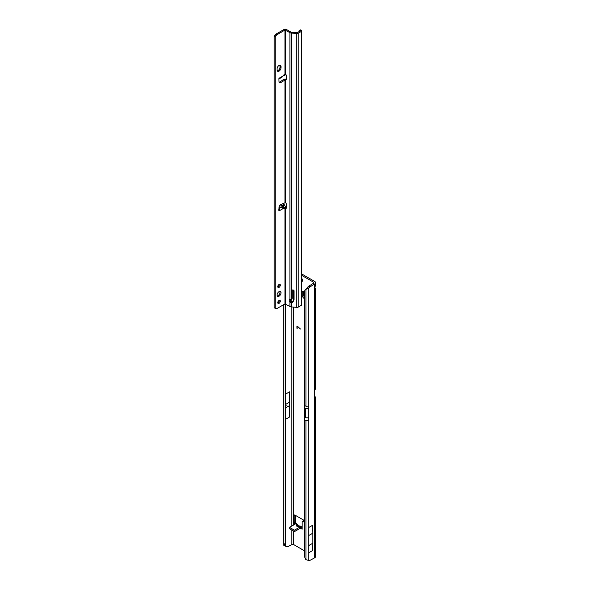 <?xml version="1.0" encoding="UTF-8"?>
<svg xmlns="http://www.w3.org/2000/svg" width="590" height="590" viewBox="0 0 590 590"><rect width="100%" height="100%" fill="white"/><g stroke="black" fill="none" stroke-linecap="round" stroke-linejoin="round"><path stroke-width="0.89" d="M301.66 281.408A1.925 1.106 -120 0 0 302.228 281.342A1.925 1.106 -120 0 0 302.626 280.464A1.925 1.106 -120 0 0 301.66 278.406M301.66 279.712A1.925 1.106 -120 0 0 302.618 280.597M314.654 287.507L314.654 283.989A3.142 1.814 0 0 0 315.576 282.706L315.576 285.553L314.654 287.507A2.095 1.21 120 0 0 314.352 288.724A2.095 1.21 120 0 0 314.654 289.594L315.576 288.975L314.809 287.293M286.843 405.714L286.843 405.138L286.843 405.714M300.539 526.162L299.248 525.904L300.539 526.162L300.915 527.084M298.37 526.332L297.751 525.978A1.814 1.46 -163.4 0 0 296.202 525.085C296.099 525.978 296.822 526.398 298.37 526.332L301.719 526.789M314.654 557.845L314.654 398.191L315.451 398.176A3.142 1.814 0 0 0 315.576 397.667L315.576 556.562A3.142 1.814 180 0 1 314.654 557.845L309.92 560.382A6.984 4.034 120 0 1 308.695 560.5L305.952 559.659A6.984 4.558 -127.5 0 1 304.565 556.562L304.381 291.807L302.257 291.467L302.257 296.416L303.592 298.075L304.381 297.626M303.489 291.357L303.489 295.708L304.381 296.807M300.627 528.345L302.11 529.201L302.11 521.789A1.047 0.605 60 0 1 302.323 521.302L303.562 520.594A1.047 0.605 60 0 1 304.086 520.646L304.381 520.815M295.435 515.365L295.435 522.57L295.435 521.803L294.204 522.792L294.204 524.635M298.533 525.978L297.375 524.333L295.435 523.927L295.435 522.57L294.277 523.072L294.204 515.513A1.047 0.605 -120 0 1 294.417 515.026A1.047 0.605 -120 0 1 294.941 515.085L294.204 515.513M314.654 396.377L314.654 396.384A3.142 1.814 0 0 1 315.576 397.667M301.66 273.915L314.654 281.423A3.142 1.814 0 0 1 315.576 282.706M300.369 329.065L297.736 326.72A0.701 0.406 -120 0 0 297.109 326.919L297.109 328.859L296.91 326.801A0.981 0.568 -120 0 1 297.117 326.351A0.981 0.568 -120 0 1 297.78 326.536L300.369 329.065M304.381 520.528L294.941 515.085M302.323 521.302A1.047 0.605 60 0 1 302.847 521.354L304.381 522.239M301.66 275.346L313.423 282.131A1.394 0.804 0 0 1 313.828 282.706A1.394 0.804 0 0 1 313.423 283.274L308.681 286.202A6.984 4.034 120 0 0 307.464 287.5L308.695 288.215L305.952 289.27A6.984 4.558 -127.5 0 0 305.709 289.439A6.984 4.558 -127.5 0 0 304.565 291.165L304.381 291.807M293.761 531.229L293.761 544.636L304.381 550.765M304.381 298.533L303.592 298.075M304.381 405.522L305.952 406.208L305.952 289.27L307.464 287.5M293.761 544.636A1.394 0.804 0 0 0 291.784 544.636L288.112 546.554A6.984 4.034 -60 0 1 285.899 546.362A6.984 4.034 -60 0 1 285.685 546.215L285.59 545.639A6.984 0.988 -84.2 0 1 285.457 544.769L285.051 543.906L285.051 303.887M289.557 417.027L289.557 391.826L289.063 402.432L289.557 417.027L285.685 419.261L285.457 421.688M289.557 391.826L285.685 394.068L285.479 389.577M297.375 524.333L295.435 523.927L290 527.062A0.701 0.406 -0 0 0 289.801 527.349L289.801 528.773A0.701 0.406 -0 0 0 290 529.06L293.953 531.339A0.701 0.406 -0 0 0 294.941 531.339L300.376 528.205L300.376 526.774M296.482 523.824L295.435 522.216M289.801 527.349A0.701 0.406 -0 0 0 290 527.63L293.953 529.916A0.701 0.406 -0 0 0 294.941 529.916L300.273 526.833L300.664 528.087L300.111 528.36M285.59 420.353L285.59 545.639L283.864 545.462A6.984 0.988 -84.2 0 1 283.716 544.356L283.672 543.766L285.051 543.906M283.672 543.766L283.672 304.669M285.457 392.129L285.479 424.601M284.446 545.507L285.685 546.215L285.685 419.261M300.369 328.918L297.832 326.668A0.701 0.406 -120 0 0 297.308 326.572M297.013 328.623L296.91 326.801M297.168 326.329A0.981 0.568 -120 0 0 297.013 326.742M301.999 527.534L300.664 528.087M302.11 526.774L300.524 526.774M294.875 524.252L294.277 523.072M298.238 525.321L298.363 525.992M296.202 525.085L296.387 524.473A1.814 1.46 16.6 0 1 297.935 525.365L298.134 525.484M289.063 405.854L285.457 407.933M289.063 402.432L285.457 404.511M315.576 288.982L315.576 388.537A3.142 1.814 180 0 1 315.451 389.046L314.654 390.58A1.047 0.605 -60 0 0 314.654 390.676L314.654 398.095A1.047 0.605 -60 0 0 314.654 398.191L315.451 398.176L314.654 398.044M306.889 288.547A6.984 4.558 -127.5 0 0 306.763 288.635L305.709 289.439M314.654 283.989L309.92 286.917A6.984 4.034 120 0 0 308.695 288.215L308.695 408.664L305.731 408.664L304.337 407.86M310.546 286.364L309.308 285.649M309.042 535.359L312.781 533.198L312.781 543.228L312.435 550.654L308.695 552.808L308.695 527.541L308.695 552.808M312.781 533.198L312.435 525.38L308.695 527.541M312.781 543.228L309.042 545.389M303.489 295.708L302.257 296.416M315.576 534.813A2.095 1.21 120 0 1 315.812 535.794L315.65 537.645A0.701 0.406 120 0 0 315.665 537.844L315.591 537.903M277.057 295.081A2.795 1.615 120 0 0 277.639 296.364A2.795 1.615 120 0 0 279.793 295.612A2.795 1.615 120 0 0 281.01 292.802A2.795 1.615 120 0 0 280.434 291.519A2.795 1.615 120 0 0 278.274 292.271A2.795 1.615 120 0 0 277.057 295.081M277.234 295.922A2.795 1.615 120 0 0 280.021 292.227A2.795 1.615 120 0 0 279.844 291.394M277.772 302.655A1.785 1.025 120 0 0 278.141 303.474A1.785 1.025 120 0 0 279.512 302.995A1.785 1.025 120 0 0 280.294 301.202A1.785 1.025 120 0 0 279.925 300.384A1.785 1.025 120 0 0 278.554 300.863A1.785 1.025 120 0 0 277.772 302.655M277.802 302.928A1.785 1.025 120 0 0 279.306 300.635A1.785 1.025 120 0 0 279.284 300.362M277.772 286.681A1.785 1.025 120 0 0 278.141 287.5A1.785 1.025 120 0 0 279.512 287.02A1.785 1.025 120 0 0 280.294 285.228A1.785 1.025 120 0 0 279.925 284.409A1.785 1.025 120 0 0 278.554 284.889A1.785 1.025 120 0 0 277.772 286.681M277.802 286.954A1.785 1.025 120 0 0 279.306 284.66A1.785 1.025 120 0 0 279.284 284.387M284.461 208.329L284.1 208.772L283.104 208.58L281.091 206.891L280.81 204.686L281.526 204.671L283.377 205.571L284.461 208.329L281.526 204.671M281.091 77.091C281.305 77.74 281.976 77.349 283.104 75.926L284.225 74.48L284.277 75.845L283.266 75.712M283.377 205.571L284.483 204.929L285.641 207.112L284.963 207.842L285.84 208.152A0.87 0.502 -120 0 0 286.489 207.864L286.644 205.077A2.095 1.21 -120 0 0 285.457 202.606L280.619 204.723A2.095 1.21 120 0 0 279.048 207.238L278.893 210.254A0.87 0.502 120 0 0 279.512 210.652L279.564 208.779L278.915 208.145M278.915 78.352L279.564 78.522L279.512 78.005A0.87 0.502 120 0 0 278.893 79.119L279.048 81.951A2.095 1.21 120 0 0 279.483 82.814A2.095 1.21 120 0 0 280.619 82.652L285.457 79.761A2.095 1.21 -120 0 0 286.209 79.724A2.095 1.21 -120 0 0 286.644 78.765A2.095 1.21 -120 0 0 286.644 78.662L286.489 75.697A0.87 0.502 -120 0 0 285.84 74.65L284.963 74.524L284.963 30.068L289.904 32.634A2.449 1.409 0 0 0 291.246 33.033L296.726 33.534A1.748 1.01 0 0 0 298.23 33.246L301.151 31.565A1.748 1.01 0 0 0 301.66 30.85A1.748 1.01 0 0 0 301.313 30.245L301.062 30.053A1.394 0.686 -113.5 0 0 300.502 29.913L299.388 30.392A1.394 0.686 -113.5 0 0 299.13 30.761L298.909 31.72M277.234 70.844A2.795 1.615 120 0 0 280.021 67.157L280.021 66.014A2.795 1.615 120 0 0 279.844 65.173M301.66 30.85L301.66 304.706A1.748 1.01 180 0 1 301.151 305.421L298.23 307.11A1.748 1.01 180 0 1 296.726 307.39L291.246 306.889A2.449 1.409 180 0 1 289.904 306.49L284.963 303.924L277.153 308.437A2.795 1.615 -60 0 1 275.759 308.57L274.188 307.788L274.188 36.366L274.77 35.481A2.795 1.615 -60 0 1 276.164 34.006L283.974 29.5A1.748 1.01 180 0 1 286.445 29.5L290.892 32.066A1.047 0.605 0 0 0 291.467 32.236L297.242 32.679L300.163 30.99L299.941 30.54A1.394 0.686 -113.5 0 0 299.388 30.392M279.114 82.312A2.095 1.21 120 0 0 279.631 82.084L283.974 79.267L284.963 79.842L284.963 202.525M283.104 208.58L279.512 210.652L278.524 210.084L278.915 209.288M284.941 207.016L286.519 207.385M281.01 66.582A2.795 1.615 120 0 0 280.434 65.306A2.795 1.615 120 0 0 278.274 66.05A2.795 1.615 120 0 0 277.057 68.868L277.057 70.011A2.795 1.615 120 0 0 277.639 71.287A2.795 1.615 120 0 0 279.793 70.542A2.795 1.615 120 0 0 281.01 67.725L281.01 66.582L280.021 66.014M275.176 308.356L275.176 36.934L275.759 36.056A2.795 1.615 -60 0 1 277.153 34.581L284.963 30.068M275.759 308.57L275.353 308.341M284.483 204.929L282.713 203.779A1.047 0.605 180 0 0 282.61 203.72M285.641 74.554L284.277 75.845M279.564 78.522L279.387 78.094M285.457 544.769L285.457 207.909L286.445 207.333M290.258 299.506A1.925 1.106 -120 0 0 290.892 301.564L291.467 301.955A1.925 1.549 -164.7 0 0 293.282 301.077L294.026 299.388M292.175 290.184L292.175 298.311A0.701 0.56 15.3 0 1 292.116 298.547M285.457 202.606L285.457 79.761L286.445 79.185A2.095 1.21 -120 0 0 286.585 79.23M291.268 299.617A1.925 1.549 -164.7 0 0 291.246 299.617L289.904 299.44A1.925 1.106 -120 0 0 289.631 299.521A1.925 1.106 -120 0 0 289.904 302.139L291.246 302.751A1.925 1.549 -164.7 0 0 293.06 301.874L293.872 300.045A2.795 2.257 -164.7 0 0 293.968 299.786A2.795 2.257 -164.7 0 0 294.034 299.3L294.034 290.885A1.047 0.848 -164.7 0 0 291.962 290.693L291.962 299.108A0.701 0.56 15.3 0 1 291.268 299.617M291.246 306.889L291.467 301.955M290.892 301.564L289.904 302.139L289.904 306.49M285.361 79.746L285.951 79.016L286.445 79.185M283.974 79.267L285.951 79.016M274.188 36.366L275.176 36.934M279.564 208.779L279.026 209.421M297.935 525.365L297.825 526.022M304.381 419.785L305.952 420.471L308.695 420.36L308.695 560.5M305.952 559.659L305.952 420.471M313.423 283.274L313.423 282.131M293.761 290.28L293.761 300M293.761 307.117L293.761 524.894M291.784 299.477L291.784 301.962M291.784 306.94L291.784 526.037M291.784 530.086L291.784 544.636M285.685 304.056L285.685 394.068M283.716 544.356L285.42 544.526M285.59 304.005L285.59 393.191M304.086 520.646L302.847 521.354M290 527.63L290 529.06M293.953 529.916L293.953 531.339M294.941 529.916L294.941 531.339M314.654 390.58L314.654 289.594M305.952 406.208L308.695 406.097M309.92 286.917L308.681 286.202M308.695 420.36L308.695 408.664M308.695 417.794L305.731 417.794L305.731 408.664M305.731 417.794L304.337 416.99M283.104 75.926L279.512 78.005M285.56 74.51L284.535 75.107M284.963 207.842L284.963 303.924M284.535 207.754L285.641 207.112M279.011 208.093L281.091 206.891M293.282 301.077L293.06 301.874M296.726 307.39L296.726 33.534M291.246 299.617L291.246 33.033M294.019 299.514L293.872 300.045M292.175 298.311L291.962 299.108M286.497 207.776L285.84 208.152M289.904 299.44L289.904 32.634M285.457 74.458L285.457 30.068M298.23 33.246L298.23 307.11M301.151 305.421L301.151 31.565M299.941 30.54L301.062 30.053M279.631 82.084L280.619 82.652M276.164 34.006L277.153 34.581M274.77 35.481L275.759 36.056M274.365 36.182L275.353 36.75M280.81 204.686L284.1 208.772M280.021 67.157L281.01 67.725M283.901 545.477L285.081 545.875M284.845 545.75L285.899 546.362M298.193 526.007L299.248 525.904M281.747 77.305L279.734 78.47M292.161 298.437L291.947 299.233"/></g></svg>
